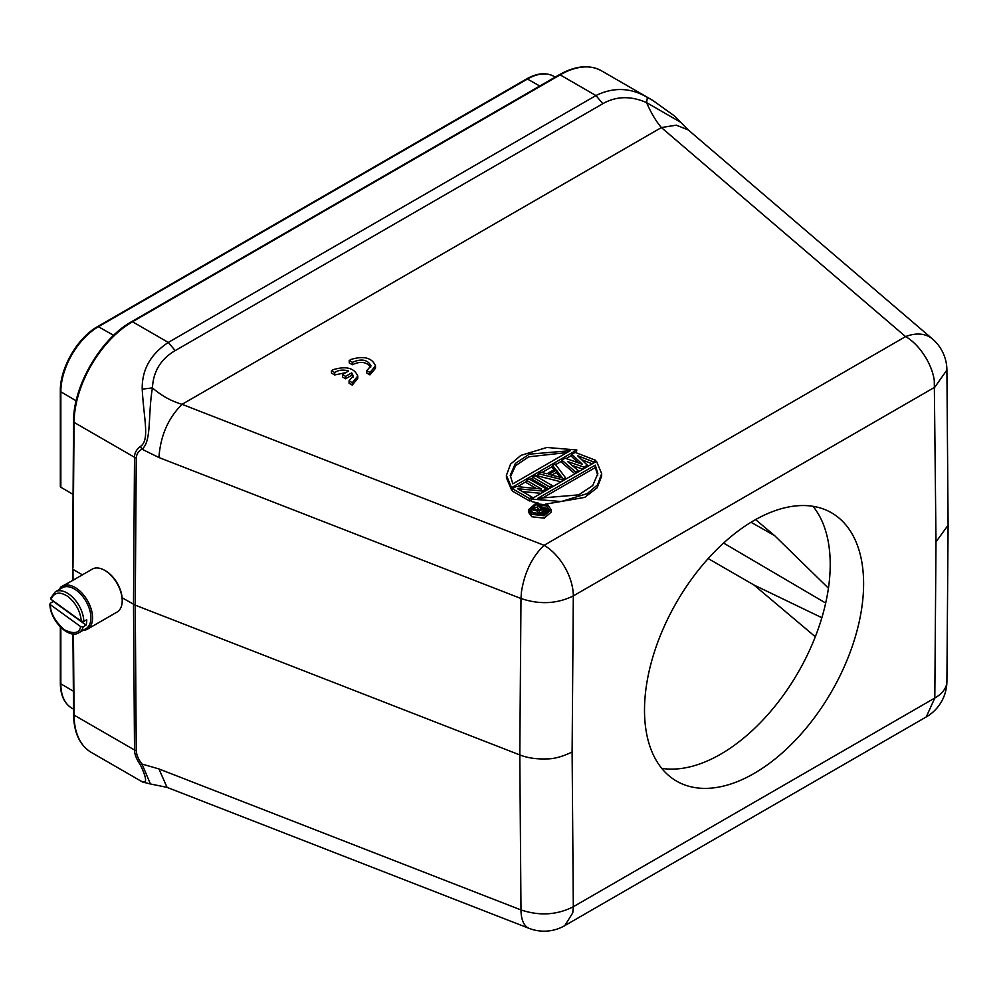 <?xml version="1.0" encoding="UTF-8"?>
<svg xmlns="http://www.w3.org/2000/svg" width="998" height="998" viewBox="0 0 998 998"><rect width="100%" height="100%" fill="white"/><g stroke="black" fill="none" stroke-linecap="round" stroke-linejoin="round"><path stroke-width="1.5" d="M349.25 360.515L352.394 362.324C361.463 358.432 367.676 359.604 370.994 365.842L366.79 370.632L369.971 372.479L375.498 365.829C371.992 357.733 363.808 355.612 350.972 359.455L349.25 360.515L349.25 362.923L352.394 364.732C360.228 361.002 366.353 361.775 370.782 367.039M366.79 370.632L366.79 373.052L369.971 374.886L375.498 368.237L375.498 365.829M531.26 499.948L529.514 500.959L512.398 491.078L512.398 488.671L516.178 486.5L541.565 489.07L526.645 480.45L529.152 479.003L546.268 488.883L542.5 491.053L517.463 488.696L532.021 497.104L529.514 498.551L512.398 488.671M536.512 488.558L526.645 482.857L526.645 480.45M541.128 493.336L522.453 491.577M548.825 488.895L532.508 479.477L532.508 477.069L535.015 475.609L552.131 485.49L552.131 486.987M554.015 469.684L552.605 467.862L552.605 465.455L555.3 468.948L546.929 473.788L540.879 472.229L538.371 473.676L538.371 476.083L561.076 481.822M574.948 473.813L561.824 462.548L561.824 460.14L565.18 458.207L582.358 464.257L571.879 454.339L575.222 452.406L595.694 460.34L593.174 461.8L577.555 455.674L587.311 465.18L583.955 467.114L567.5 461.488L578.091 470.495L575.584 471.954L561.824 460.14M578.304 462.823L571.879 456.747L571.879 454.339M592.226 463.833L581.697 459.704M582.969 469.185L572.241 465.517M512.398 489.581L511.562 490.068L511.562 487.66L506.435 475.36L510.514 464.17L520.906 455.375L546.854 447.478L576.832 449.973L576.17 452.768M571.879 455.25L566.165 458.556M561.824 461.051L555.599 464.644M552.605 466.378L541.976 472.516M538.371 474.599L535.814 476.071M532.508 477.98L529.95 479.452M526.645 481.36L517.525 486.625M511.562 490.068L506.448 477.768L506.435 475.36M601.657 473.651L597.577 484.841L587.186 493.636L561.238 501.532L531.26 499.037L596.53 461.35L601.657 473.651L601.657 476.071L597.166 487.785L584.666 497.403L545.731 504.115M538.646 503.192L531.26 501.445L531.26 499.037M551.17 509.716L551.17 512.124L544.234 518.162L531.784 516.752L528.453 512.124L528.453 509.716L535.464 503.653L547.852 505.075L551.17 509.716L544.159 515.766L531.784 514.344L528.453 509.716M342.464 374.549L345.62 376.371L351.683 372.865L353.28 376.046L349.075 380.849L352.257 382.683L357.783 376.034C354.265 367.938 346.094 365.817 333.257 369.672L331.486 370.695L334.679 372.541C338.621 369.934 343.262 369.435 348.576 371.019L342.464 374.549L342.464 376.957L345.62 378.778L351.683 375.273L353.067 377.256M331.486 370.695L331.486 373.102L334.679 374.949L345.67 372.691M349.075 380.849L349.075 383.257L352.257 385.091L357.783 378.442L357.783 376.034M661.724 768.348A154.927 89.446 120 0 0 720.668 754.189A154.927 89.446 120 0 0 816.738 633.019A154.927 89.446 120 0 0 813.008 506.31M754.051 773.462A154.927 89.446 -60 0 1 676.594 781.135A154.927 89.446 -60 0 1 652.842 656.996A154.927 89.446 -60 0 1 754.051 520.469A154.927 89.446 120 0 1 831.521 512.797A154.927 89.446 120 0 1 855.274 636.936A154.927 89.446 120 0 1 754.051 773.462M815.316 636.749L753.927 584.978L708.193 558.568M753.927 584.978L821.865 617.712M60.441 588.072A1.771 1.023 180 0 1 60.329 587.697A1.771 1.023 180 0 1 60.853 586.974L72.38 580.611M828.44 588.196L774.648 535.677L755.586 519.596M60.853 485.776L60.841 487.224L73.004 494.359M72.966 567.937L74.064 422.379A82.634 47.704 -60 0 1 132.497 321.768L560.14 74.862A82.634 47.704 -60 0 1 601.457 70.771C589.469 64.334 575.409 65.668 559.254 74.775A1.771 1.023 60 0 1 560.14 74.862L595.943 95.546C613.595 86.926 630.748 87.562 647.428 97.48L653.603 100.885M948.1 525.16L935.999 541.926L934.802 698.026A41.317 23.64 0.4 0 0 946.715 683.642A41.317 23.64 0.4 0 0 946.902 681.484L948.1 525.16L946.902 370.021L934.802 387.199L573.314 595.906L572.116 752.005C562.311 756.696 553.89 758.991 546.867 758.892C536.45 759.278 527.431 757.944 519.796 754.925L135.254 605.162L122.118 597.765M82.397 574.823L72.966 569.384L73.041 580.225M688.246 129.927L680.836 122.38L646.554 102.607C651.108 112.974 656.048 121.294 661.387 127.569L182.048 404.315L544.097 545.307A41.317 23.852 60 0 1 564.756 567.114A41.317 23.852 60 0 1 573.314 595.906C557.071 603.89 539.631 604.763 520.993 598.513L521.405 592.138C524.499 572.465 532.059 556.847 544.097 545.307L905.585 336.6A41.317 27.969 -49.4 0 1 932.456 338.946L688.246 129.927L676.295 125.162L661.387 127.569L905.585 336.6C918.958 344.061 931.982 363.459 934.278 380.525L935.999 541.926M142.215 781.646C147.205 783.642 146.606 778.078 140.431 764.955C136.514 759.291 134.53 754.301 134.505 749.997L136.252 750.833L135.254 605.162L136.252 458.107L134.505 457.271C134.53 452.93 136.514 449.325 140.431 446.443C150.024 439.981 143.787 419.222 142.215 389.158C141.841 369.809 150.536 354.24 168.3 342.439L595.943 95.546L602.829 103.705C616.19 96.082 630.773 95.721 646.554 102.607L647.428 97.48M142.539 781.995L91.18 752.342A82.634 47.704 -60 0 1 74.064 715.104L73.453 633.967M140.444 764.942L142.015 764.044L158.944 768.947L520.993 909.939L519.796 754.925L520.993 598.513L158.944 457.533C160.429 435.951 168.126 418.212 182.048 404.315C171.282 401.171 161.402 395.695 152.432 387.885C153.28 371.393 160.865 358.968 175.186 350.61L602.829 103.705M142.215 389.158L152.432 387.885C147.729 415.679 151.833 441.203 142.003 449.212L140.431 446.443M136.252 458.107C136.589 453.94 138.51 450.971 142.015 449.212L158.944 457.533M142.564 782.02L150.424 783.966L142.003 764.044C138.522 759.64 136.601 755.236 136.252 750.833M150.424 783.966L167.053 787.372L158.944 768.947M572.116 752.005L573.314 906.733C557.071 915.029 539.631 916.102 520.993 909.939A41.317 18.862 -68.7 0 0 529.102 928.365A41.317 41.317 0 0 0 564.756 925.645L572.79 912.808L573.314 906.733L934.802 698.026L926.256 716.938A41.317 41.317 0 0 0 946.902 681.484M576.832 449.973L511.562 487.66M575.584 473.439L575.584 471.954M578.091 471.992L578.091 470.495M583.955 468.611L583.955 467.114M587.311 466.677L587.311 465.18M593.174 463.284L593.174 461.8M595.694 461.837L595.694 460.34M565.529 479.252L565.529 477.755L555.125 464.008L552.605 465.455M562.186 481.186L562.186 479.689L538.371 473.676M565.529 477.755L562.186 479.689M549.611 488.434L549.611 486.937L532.508 477.069M552.131 485.49L549.611 486.937M529.514 500.959L529.514 498.551M532.021 498.588L532.021 497.104M542.5 492.55L542.5 491.053M546.268 490.367L546.268 488.883M533.256 513.496L530.549 509.716L536.2 504.788L546.368 505.924L549.075 509.716L543.423 514.631L533.256 513.496M595.282 465.155L597.839 473.626L592.737 485.564L578.728 494.858L537.847 498.314L595.282 465.155L595.282 467.563L541.016 498.9M512.81 483.855L510.252 475.397L515.342 463.459L529.364 454.152L570.245 450.697L512.81 483.855M562.398 477.88L548.8 474.387L556.335 470.033L562.398 477.88M548.838 510.914L546.368 508.331L541.527 506.859M597.752 475.21L595.282 467.563M567.076 452.531L528.666 456.834L515.592 465.679L510.365 476.857M551.694 475.123L556.335 472.441L556.335 470.033M556.335 472.441L560.078 477.281M537.298 513.471L531.41 511.962M539.681 509.554L537.585 508.344L537.585 505.936L538.758 505.262L548.102 510.652L548.102 512.099M537.51 512.635L537.51 514.893L537.298 511.837L538.708 513.558L542.263 513.808L548.102 510.652M537.585 506.922L532.308 508.98M531.36 509.941L530.786 510.914M531.36 511.887L531.36 509.529L537.685 511.163L537.298 511.837M537.585 505.936L541.764 508.344L538.458 510.252L532.72 508.743L531.36 509.529M537.91 514.943L537.91 513.097M538.708 515.018L538.708 513.558M539.506 515.055L539.506 513.783M540.879 515.018L540.879 513.908M542.263 514.868L542.263 513.808M543.436 514.631L543.436 513.359M539.282 512.535L539.257 511.176L542.962 509.03L545.943 510.764L541.452 513.122L539.282 512.535M542.962 509.03L542.962 511.45L543.86 511.962M539.257 511.176L539.257 512.51M540.267 512.997L542.962 511.45M50.436 603.104L50.436 604.738L80.663 626.619C79.304 633.406 73.715 634.391 63.922 629.563C54.616 620.569 50.125 612.285 50.436 604.738L50.436 603.104L53.356 601.42A23.603 13.635 60 0 1 53.343 601.021M83.183 626.806A23.603 13.635 60 0 1 78.917 632.72L86.015 628.615A23.603 13.635 -120 0 0 90.007 611.05A23.603 13.635 -120 0 0 76.31 590.267A23.603 13.635 -120 0 0 74.214 588.895A23.603 13.635 -120 0 0 62.412 587.735L55.314 591.826A23.603 13.635 60 0 1 69.224 594.359A23.603 13.635 60 0 1 83.807 621.43L86.726 619.746A23.603 13.635 60 0 1 86.102 625.122L83.183 626.806L80.663 626.619M53.356 601.42L86.102 625.122M81.3 621.243L51.06 599.361C54.029 592.226 59.606 591.24 67.814 596.43C75.848 603.004 80.351 611.275 81.3 621.243L83.807 621.43M51.06 597.727L51.06 599.361L51.06 597.727M59.468 589.431A24.788 14.309 60 0 1 62.649 586.225A24.788 14.309 60 0 1 75.05 587.448A24.788 14.309 60 0 1 91.242 609.291A24.788 14.309 60 0 1 87.437 629.164A24.788 14.309 60 0 1 83.071 630.324M87.437 629.164L117.078 612.048A24.788 14.309 -120 0 0 122.205 600.709L122.205 599.736A23.603 13.635 -120 0 0 105.514 570.831L104.678 570.345A24.788 14.309 -120 0 0 92.29 569.122L62.649 586.225M105.514 570.831L104.678 570.345A24.788 14.309 -120 0 1 122.205 600.709M345.62 376.371L345.62 378.778M351.683 372.865L351.683 375.273M352.257 382.683L352.257 385.091M334.679 372.541L334.679 374.949M352.394 362.324L352.394 364.732M369.971 372.479L369.971 374.886M825.695 603.054L723.575 543.062M751.02 522.266L774.648 535.677M73.378 691.202L60.841 683.83A53.131 30.676 -60 0 0 71.681 708.069C64.221 703.328 60.441 695.02 60.329 683.119A1.771 1.023 0 0 0 60.841 683.83L60.841 627.48M76.16 400.809L60.841 391.802L60.841 487.224M72.53 580.524L73.553 421.655C73.079 386.189 100.661 338.684 131.611 321.68A1.771 1.023 60 0 1 132.497 321.768L168.3 342.439L175.186 350.61M73.553 421.655A1.771 1.01 0.4 0 0 74.064 422.379L134.505 457.271L133.507 604.339L134.505 749.997L74.064 715.104A1.771 1.035 -0.4 0 1 73.553 714.381L72.941 633.93M113.622 335.353L98.403 326.72A53.131 30.676 120 0 0 60.841 391.802A1.771 1.023 0 0 1 60.329 391.079C59.855 368.274 77.545 337.636 97.53 326.645A1.771 1.023 60 0 1 98.403 326.72L527.431 79.029L539.768 86.028M553.84 76.31L553.84 76.31A53.131 30.676 120 0 0 527.431 79.029A1.771 1.023 60 0 0 526.557 78.954C536.912 73.091 546.006 72.218 553.84 76.31L555.237 77.096M60.329 683.119L60.329 626.969M71.681 708.069L73.515 709.141M131.611 321.68L559.254 74.775M91.18 752.342C79.74 745.281 73.864 732.632 73.553 714.381M97.53 326.645L526.557 78.954M60.329 486.5L60.329 391.079M680.823 122.367L674.498 115.98L652.842 100.449L601.457 70.771M946.902 370.021A41.317 41.317 0 0 0 932.456 338.946M564.756 925.645L926.244 716.938M529.102 928.365L167.053 787.372M49.912 603.952C49.713 620.082 68.775 639.681 78.917 632.72M55.314 591.826L50.586 598.264"/></g></svg>
